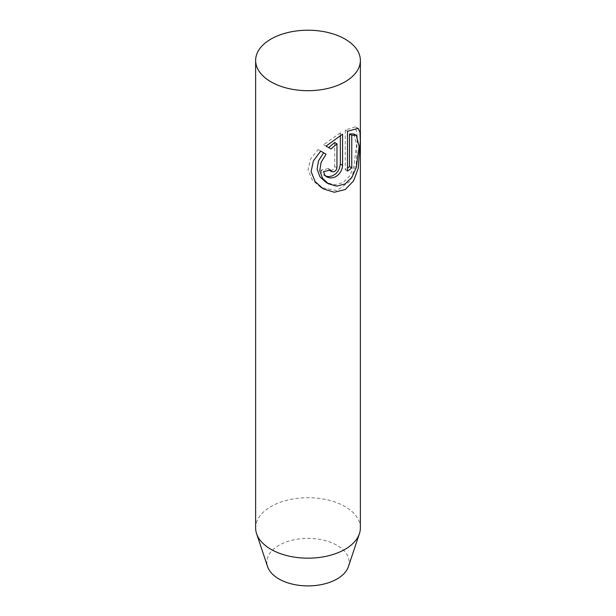 <?xml version="1.0" encoding="UTF-8"?>
<svg xmlns="http://www.w3.org/2000/svg" width="616" height="616" viewBox="0 0 616 616"><rect width="100%" height="100%" fill="white"/><g stroke="black" fill="none" stroke-linecap="round" stroke-linejoin="round"><path stroke-width="0.46" stroke-dasharray="3.08 2.31" d="M348.402 566.651A41.149 23.755 0 0 0 337.098 545.352A41.149 23.755 0 0 0 288.712 541.164A41.149 23.755 0 0 0 267.598 566.651M360.375 527.935A52.375 30.238 0 0 0 345.037 506.56A52.375 30.238 0 0 0 287.957 500A52.375 30.238 0 0 0 255.625 527.935M334.696 142.527L334.696 166.536L333.325 169.415L331.323 170.532L329.291 170.301L328.305 168.553L330.669 169.916M328.305 168.553A49.234 28.421 180 0 1 321.044 170.062L323.577 171.525M321.044 170.062L321.59 172.565L323.084 174.597L325.679 176.13M340.34 135.543L340.34 132.856L342.565 134.142M340.34 132.856L323.585 144.683L326.056 146.1M323.585 144.683L330.985 148.949M353.9 133.934L356.448 144.791L353.93 166.104L349.719 175.891L342.943 182.598L334.434 184.831L326.018 182.382M318.087 149.572L320.713 151.089L318.087 149.572L310.479 159.159L308.062 169.762L312.266 179.934L320.759 187.418L336.821 190.614L350.296 181.135L356.31 162.986L357.234 136.529L355.609 126.865L345.268 129.999L345.268 169.785A49.234 28.421 0 0 0 347.493 168.183M345.268 169.785L347.493 171.071M345.268 129.999L347.493 131.285M334.696 166.536L336.967 167.845M324.347 175.514L326.796 176.931M320.759 187.418L323.3 188.889M355.609 126.865L358.158 128.336M357.234 136.529L357.234 143.066"/><path stroke-width="0.92" d="M270.963 81.836A52.375 30.238 180 0 1 255.625 60.453A52.375 30.238 180 0 1 287.957 32.517A52.375 30.238 180 0 1 345.037 39.078A52.375 30.238 180 0 1 360.375 60.453A52.375 30.238 180 0 1 328.043 88.388A52.375 30.238 180 0 1 270.963 81.836M255.625 60.453L255.625 527.935A52.375 30.238 0 0 0 256.579 533.664L267.598 566.651A41.149 23.755 0 0 0 278.902 578.948A41.149 23.755 0 0 0 320.058 584.861A41.149 23.755 0 0 0 348.402 566.651L359.421 533.664A52.375 30.238 0 0 0 360.375 527.935L360.375 60.453M256.579 533.664A52.375 30.238 0 0 0 270.963 549.318A52.375 30.238 0 0 0 323.346 556.849A52.375 30.238 0 0 0 359.421 533.664M320.713 151.089L326.087 154.192L321.129 162.301L319.758 170.732L322.538 178.332L328.428 183.784L336.667 186.148L345.099 183.938L351.944 177.277L356.279 167.514L359.113 146.431L356.31 135.335L351.759 135.266L351.759 167.829A52.375 30.238 180 0 1 347.493 171.071L347.493 131.285L358.158 128.336L359.983 132.309L360.306 141.303L358.196 168.461L353.546 180.935L345.199 189.536L334.303 192.246L323.3 188.889L315.084 181.589L311.111 171.525L313.405 160.868L320.713 151.089L326.087 154.192M330.669 169.916L331.639 171.656L334.165 171.695L336.09 170.201L336.952 168.168L336.967 143.844L330.985 148.949L326.056 146.1L342.565 134.142L342.565 165.373L342.119 168.422L340.81 171.556L338.738 174.367L336.074 176.507L333.048 177.731L329.876 177.924L326.796 176.931L324.624 174.936L323.577 171.525A52.375 30.238 0 0 0 330.669 169.916M328.621 147.586L334.696 142.527L336.967 143.844M325.679 176.13L328.613 176.623L332.132 175.976L335.304 174.151L337.753 171.541L339.416 168.514L340.34 164.087L340.34 135.543M347.493 168.183A49.234 28.421 0 0 0 349.488 166.52L349.488 133.957L353.9 133.934L356.31 135.335M328.428 183.776L326.018 182.39L320.012 176.892L317.109 169.238L318.518 160.838L323.623 152.768M349.488 133.957L351.759 135.266M349.488 166.52L351.759 167.829M340.34 164.087L342.565 165.373M329.291 170.301L331.639 171.656"/></g></svg>
